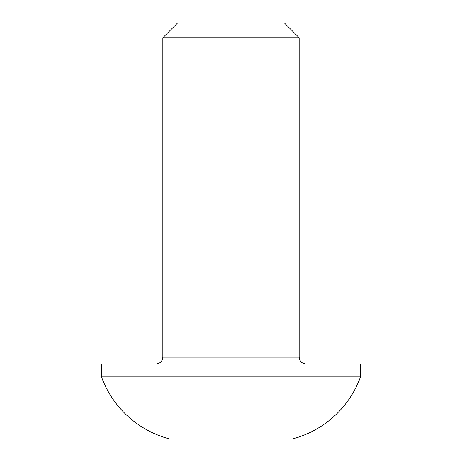 <?xml version="1.0" encoding="UTF-8"?>
<svg xmlns="http://www.w3.org/2000/svg" width="462" height="462" viewBox="0 0 462 462"><rect width="100%" height="100%" fill="white"/><g stroke="black" fill="none" stroke-linecap="round" stroke-linejoin="round"><path stroke-width="0.69" d="M299.162 357.103L299.162 37.734L162.838 37.734L162.838 357.103L299.162 357.103C299.595 361.215 301.865 363.49 305.983 363.917M299.162 37.734L284.528 23.1L177.472 23.1L162.838 37.734M101.49 376.871L360.51 376.871L360.51 363.917L101.49 363.917L101.49 376.871A99.295 99.295 0 0 0 169.387 438.9L292.613 438.9A99.295 99.295 0 0 0 360.51 376.871M273.602 438.9L188.398 438.9M162.838 357.103C162.405 361.215 160.135 363.49 156.017 363.917"/></g></svg>
